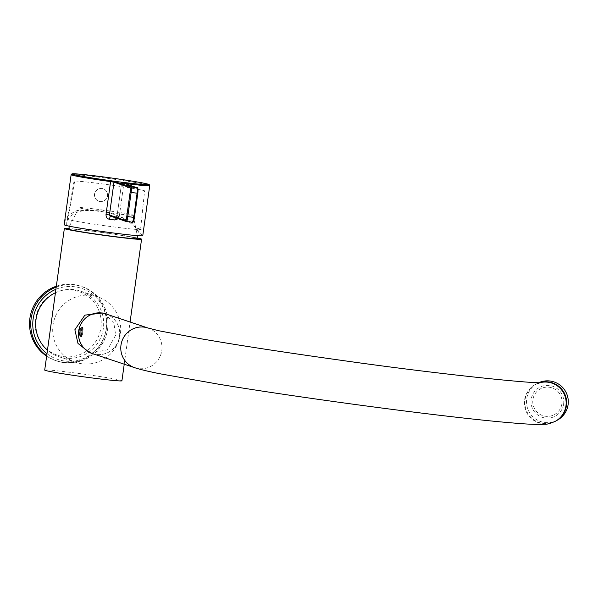 <?xml version="1.0" encoding="UTF-8"?>
<svg xmlns="http://www.w3.org/2000/svg" width="598" height="598" viewBox="0 0 598 598"><rect width="100%" height="100%" fill="white"/><g stroke="black" fill="none" stroke-linecap="round" stroke-linejoin="round"><path stroke-width="0.45" stroke-dasharray="2.99 2.24" d="M121.925 380.784A38.982 1.338 7.9 0 0 121.327 380.455A38.982 1.338 7.9 0 0 79.997 373.623A38.982 1.338 7.9 0 0 44.708 370.072M137.286 237.989A38.982 1.338 7.9 0 0 103.148 232.525A38.982 1.338 7.9 0 0 68.807 228.488M110.832 213A27.291 0.934 7.9 0 0 133.107 215.138A27.291 0.934 7.9 0 0 101.316 209.816A27.291 0.934 7.9 0 0 79.048 207.641A27.291 0.934 7.9 0 0 110.832 213M68.673 229.094A34.617 1.189 -172.1 0 1 96.928 231.837A34.617 1.189 -172.1 0 1 137.256 238.609M64.629 221.454L68.239 215.018L77.105 210.511L102.572 210.077L129.273 220.176L142.152 235.35A39.677 1.42 -172.1 0 1 142.765 235.694M124.466 183.429A39.677 1.42 -172.1 0 1 123.876 183.362L121.603 183.182L117.044 215.983L119.316 216.177L118.142 218.726M142.152 235.35L140.283 235.096A37.756 1.353 -172.1 0 1 140.866 235.425A37.756 1.353 -172.1 0 1 106.728 232.039A37.756 1.353 -172.1 0 1 66.647 225.356L64.778 225.11M66.647 225.356L66.789 221.88L67.97 219.032C76.798 208.515 88.25 210.429 99.418 211.019C110.974 213.434 122.246 214.533 136.142 228.055L140.283 235.096M140.597 229.109A37.233 1.331 -172.1 0 1 141.173 229.43A37.233 1.331 -172.1 0 1 107.505 226.096A37.233 1.331 -172.1 0 1 67.978 219.503L74.593 181.545A35.887 1.286 -172.1 0 1 74.04 181.231A35.887 1.286 -172.1 0 1 106.564 184.461A35.887 1.286 -172.1 0 1 144.589 190.807L140.597 229.109A37.233 1.331 7.9 0 0 136.142 228.055M67.97 219.032A37.233 1.331 7.9 0 0 67.41 219.174L67.41 219.174A37.233 1.331 7.9 0 0 67.978 219.503M122.231 183.197L121.7 182.218M137.062 187.757A0.875 0.86 108.9 0 1 137.63 188.691L121.656 183.212A0.875 0.86 108.9 0 0 121.088 182.27L121.603 183.182L117.044 215.983L116.184 216.79L110.249 215.998A43.168 1.547 7.9 0 0 116.214 216.79L132.098 222.247A0.875 0.86 -71.1 0 0 133.07 221.492L117.096 216.013L116.214 216.79A3.491 0.867 -82.6 0 0 116.184 216.79L116.184 216.79A3.491 0.867 -82.6 0 0 115.414 217.792M126.215 221.469L110.219 216.005M98.834 201.279A6.63 6.511 -71.1 0 0 100.068 201.571A6.63 6.511 108.9 0 0 103.133 188.736A6.63 6.511 108.9 0 0 101.892 188.445A6.63 6.511 -71.1 0 0 98.834 201.279L98.924 201.309A6.63 6.511 108.9 0 0 107.416 196.533A6.63 6.511 108.9 0 0 101.989 188.482A6.63 6.511 108.9 0 0 98.924 201.309M92.473 353.582A20.93 20.571 108.5 0 0 119.48 336.427A20.93 20.571 108.5 0 0 105.741 313.883M102.938 312.948L104.291 313.457M104.321 313.472L113.777 322.404L115.683 335.157L107.543 349.755L91.113 353.074M91.083 353.059L89.67 352.648M105.771 313.898A20.93 20.571 -71.5 0 1 119.548 336.442A20.93 20.571 -71.5 0 1 92.503 353.59M82.36 327.181C81.642 327.256 80.962 328.721 80.326 331.576C80.154 334.521 80.394 336.218 81.044 336.674M555.961 420.94A20.93 20.893 60.7 0 1 525.029 399.778A20.93 20.893 60.7 0 1 539.919 382.578M82.472 327.278A4.799 0.867 97.5 0 1 82.674 327.218A4.799 0.867 97.5 0 1 82.845 332.249A4.799 0.867 97.5 0 1 81.35 336.719A4.799 0.867 97.5 0 1 81.223 336.607M81.134 336.412A4.799 0.867 97.5 0 1 81.156 331.853A4.799 0.867 97.5 0 1 82.315 327.45M561.888 403.785A14.651 14.629 -119.3 0 0 549.405 387.25A14.651 14.629 -119.3 0 0 532.9 399.718A14.651 14.629 -119.3 0 0 545.383 416.253A14.651 14.629 -119.3 0 0 561.888 403.785M563.615 404.031A16.393 16.37 -119.3 0 0 549.644 385.523A16.393 16.37 -119.3 0 0 531.174 399.479A16.393 16.37 -119.3 0 0 545.144 417.98A16.393 16.37 -119.3 0 0 563.615 404.031M555.976 420.94A20.93 20.893 -119.3 0 1 525.051 399.763A20.93 20.893 60.7 0 1 539.897 382.578M557.62 420.013A20.93 20.893 -119.3 0 1 526.689 398.844A20.93 20.893 60.7 0 1 539 382.585M82.636 327.48A4.537 0.822 97.5 0 1 82.816 332.152A4.537 0.822 97.5 0 1 81.418 336.465A4.537 0.822 97.5 0 1 81.388 336.457A4.537 0.822 97.5 0 1 81.208 331.785A4.537 0.822 97.5 0 1 82.606 327.472A4.537 0.822 97.5 0 1 82.636 327.48M91.449 295.405A34.535 33.944 108.5 0 0 53.626 321.941A34.535 33.944 108.5 0 0 75.752 362.336A34.535 33.944 108.5 0 0 81.963 363.771A34.535 33.944 108.5 0 0 119.779 337.227A34.535 33.944 108.5 0 0 97.653 296.84A34.535 33.944 108.5 0 0 91.449 295.405M55.435 292.743A34.535 33.944 -71.5 0 1 74.429 289.709A34.535 33.944 -71.5 0 1 80.633 291.144A34.535 33.944 -71.5 0 1 102.759 331.539A34.535 33.944 -71.5 0 1 64.943 358.082A34.535 33.944 -71.5 0 1 58.731 356.647A34.535 33.944 -71.5 0 1 47.459 350.219M56.339 286.218A39.244 38.571 108.5 0 1 73.554 284.543A39.244 38.571 -71.5 0 1 80.61 286.173A39.244 38.571 -71.5 0 1 105.756 332.077A39.244 38.571 -71.5 0 1 62.775 362.231A39.244 38.571 108.5 0 1 55.719 360.601A39.244 38.571 108.5 0 1 46.637 356.146M63.552 356.625A33.57 33.002 108.5 0 0 100.898 327.719A33.57 33.002 108.5 0 0 72.777 290.15A33.57 33.002 108.5 0 0 35.424 319.055A33.57 33.002 108.5 0 0 63.552 356.625M71.132 174.676A39.677 1.42 -172.1 0 1 107.057 178.249A39.677 1.42 -172.1 0 1 149.119 185.26A39.677 1.42 -172.1 0 1 149.732 185.604M119.316 216.177L123.891 183.235M134.752 367.718A20.93 20.571 108.5 0 0 161.789 350.57A20.93 20.571 108.5 0 0 148.095 328.048M555.49 421.209A20.93 20.893 60.7 0 1 524.558 400.04A20.93 20.893 60.7 0 1 535.031 384.686L541.295 382.533M535.531 384.417A20.93 20.893 60.7 0 1 540.502 382.571M46.696 355.743A39.244 38.571 108.5 0 0 56.937 361.013A39.244 38.571 108.5 0 0 63.986 362.642A39.244 38.571 108.5 0 0 106.967 332.481A39.244 38.571 108.5 0 0 81.821 286.577A39.244 38.571 108.5 0 0 74.772 284.947A39.244 38.571 108.5 0 0 56.219 287.1M46.98 353.657A37.495 36.859 108.5 0 0 64.532 361.013A37.495 36.859 108.5 0 0 106.25 328.736A37.495 36.859 108.5 0 0 74.832 286.778A37.495 36.859 108.5 0 0 55.913 289.305M124.227 364.204L130.08 322.023M133.107 215.138L137.331 235.657M69.405 226.216L79.048 207.641M74.04 181.231L66.789 221.88M141.173 229.43L140.866 235.425M535.031 384.686L535.509 384.424M535.524 384.409L537.168 383.49M80.842 336.33L81.418 336.465M58.731 356.647L75.752 362.336M80.633 291.144L97.653 296.84M55.719 360.601L64.001 362.642C84.647 363.816 98.752 354.614 106.309 335.037C112.798 315.505 101.204 292.519 81.821 286.577L80.61 286.173"/><path stroke-width="0.9" d="M68.807 228.488A38.982 1.338 7.9 0 0 64.352 228.496L44.708 370.072A38.982 1.338 7.9 0 0 45.306 370.394A38.982 1.338 7.9 0 0 86.635 377.233A38.982 1.338 7.9 0 0 121.925 380.784L124.227 364.204M64.352 228.496A38.982 1.338 7.9 0 0 64.95 228.825A38.982 1.338 7.9 0 0 106.28 235.657A38.982 1.338 7.9 0 0 141.569 239.207A38.982 1.338 7.9 0 0 140.971 238.886A38.982 1.338 7.9 0 0 137.286 237.989M137.331 235.657L137.256 238.609A34.617 1.189 -172.1 0 1 108.993 235.866A34.617 1.189 -172.1 0 1 68.673 229.094L69.405 226.216M124.466 183.429A39.677 1.42 -172.1 0 0 149.732 185.604L142.765 235.694A39.677 1.42 -172.1 0 1 106.833 232.121A39.677 1.42 -172.1 0 1 64.778 225.11L64.629 221.454L71.132 174.676A39.677 1.42 -172.1 0 0 71.738 175.027A39.677 1.42 -172.1 0 0 110.593 181.598L106.025 214.42C105.981 217.171 107.109 218.793 109.419 219.279A39.677 1.42 7.9 0 0 114.891 220.004L118.142 218.726M109.419 219.279L110.264 216.005L109.441 214.996L114.001 182.196L110.593 181.598L110.705 180.708A38.825 1.39 -172.1 0 1 72.694 174.272A38.825 1.39 -172.1 0 1 103.79 176.963A38.825 1.39 -172.1 0 1 148.409 184.289A38.825 1.39 -172.1 0 1 123.704 182.427L120.923 182.233L136.897 187.72L130.947 186.927L113.186 181.097A39.677 1.42 7.9 0 0 121.633 182.218M112.566 181.919L113.186 181.097M113.074 181.074L110.705 180.708M122.231 183.197L121.7 182.218M115.414 217.792A3.491 0.867 -82.6 0 0 114.891 220.004M110.092 215.96L125.984 221.417A0.875 0.86 108.9 0 0 126.148 221.454A5.232 0.942 -82.5 0 0 126.178 221.462A5.232 0.942 -82.5 0 0 127.778 216.588L133.728 217.38A5.232 0.942 97.5 0 1 132.128 222.254A5.232 0.942 97.5 0 1 132.098 222.247L126.215 221.469M105.741 313.883A20.93 20.571 108.5 0 0 105.711 313.875A20.93 20.571 108.5 0 0 78.667 331.023A20.93 20.571 108.5 0 0 92.443 353.575A20.93 20.571 108.5 0 0 92.473 353.582M92.443 353.575L89.67 352.648L77.987 343.439L74.87 329.752L84.879 315.139L102.938 312.948L105.711 313.875M80.737 336.293L81.044 336.674L82.001 332.137L82.36 327.181L81.874 327.465M78.727 331.045A20.93 20.571 -71.5 0 1 105.771 313.898L148.02 328.018A20.93 20.571 108.5 0 0 120.975 345.166A20.93 20.571 108.5 0 0 134.752 367.718L92.503 353.59A20.93 20.571 -71.5 0 1 78.727 331.045M539.919 382.578A20.93 20.893 60.7 0 1 555.961 420.94L555.49 421.209C550.347 423.474 546.819 424.483 544.898 424.236C538.312 424.677 528.101 424.296 514.265 423.085C477.989 420.185 409.914 412.089 340.03 402.402C295.412 396.212 254.935 390.143 218.591 384.2L160.907 373.944C149.208 371.65 140.485 369.571 134.752 367.718M539.897 382.578A20.93 20.893 60.7 0 1 566.456 405.579A20.93 20.893 -119.3 0 1 555.983 420.932L557.62 420.013A20.93 20.893 -119.3 0 0 568.1 404.659A20.93 20.893 60.7 0 0 539 382.585M79.878 328.608A3.05 0.553 97.5 0 1 79.99 331.808A3.05 0.553 97.5 0 1 79.041 334.656A3.05 0.553 -82.5 0 1 78.914 334.491A3.05 0.553 -82.5 0 1 78.914 331.561A3.05 0.553 -82.5 0 1 79.676 328.728A3.05 0.553 -82.5 0 1 79.878 328.608M47.459 350.219A34.535 33.944 -71.5 0 1 55.435 292.743M56.339 286.218A39.244 38.571 108.5 0 0 29.9 318.323A39.244 38.571 108.5 0 0 46.637 356.146M137.63 188.691A4.358 0.785 97.5 0 1 137.787 193.266L134.43 217.44C133.631 221.641 132.861 223.241 132.128 222.254L125.984 221.417A0.875 0.86 108.9 0 1 125.416 220.483L109.441 214.996L106.025 214.42M125.416 220.483A4.358 0.785 -82.5 0 0 126.776 216.424L130.132 192.257A4.358 0.785 -82.5 0 0 129.975 187.682L114.001 182.196A0.875 0.86 -71.1 0 1 114.973 181.448M123.891 183.235L123.704 182.427M120.923 182.233A0.875 0.86 108.9 0 1 121.088 182.27L137.062 187.757C137.884 186.987 138.131 188.833 137.802 193.274L134.438 217.448A4.358 0.785 97.5 0 1 133.07 221.492M134.438 217.448L133.728 217.38L137.092 193.206L131.134 192.421A5.232 0.942 -82.5 0 0 130.947 186.927A0.875 0.86 -71.1 0 0 129.975 187.682M126.776 216.424L127.778 216.588L131.134 192.421L130.132 192.257M137.062 187.757A0.875 0.86 108.9 0 0 136.897 187.72A5.232 0.942 97.5 0 1 137.092 193.206L137.802 193.274M148.095 328.048A20.93 20.571 108.5 0 0 148.02 328.018L158.978 330.784L200.823 338.752C239.506 345.442 286.031 352.588 340.397 360.19C441.571 374.677 539.927 384.35 541.295 382.533M535.031 384.686A20.93 20.893 60.7 0 1 535.531 384.417M540.502 382.571A20.93 20.893 60.7 0 1 555.49 421.209M56.219 287.1A39.244 38.571 108.5 0 0 31.118 318.734A39.244 38.571 108.5 0 0 46.696 355.743M55.913 289.305A37.495 36.859 108.5 0 0 33.122 319.055A37.495 36.859 108.5 0 0 46.98 353.657M130.08 322.023L141.569 239.207M149.732 185.604L149.395 184.752L146.002 183.661C137.884 181.927 124.69 179.811 106.429 177.314L79.497 174.138L71.992 173.846L71.132 174.676M78.914 334.491L81.418 336.465M82.606 327.472L79.676 328.728"/></g></svg>
